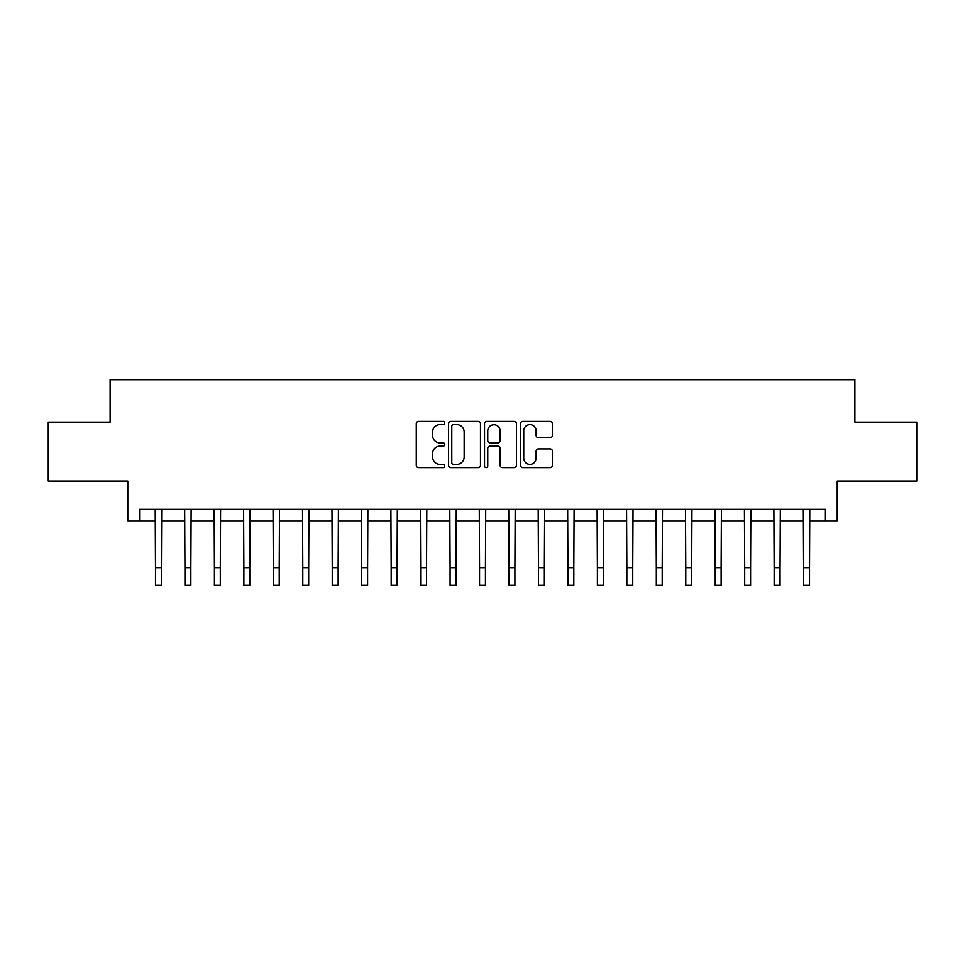 <?xml version="1.0" encoding="UTF-8"?>
<svg xmlns="http://www.w3.org/2000/svg" width="965" height="965" viewBox="0 0 965 965"><rect width="100%" height="100%" fill="white"/><g stroke="black" fill="none" stroke-linecap="round" stroke-linejoin="round"><path stroke-width="1.45" d="M444.793 422.984A1.616 1.616 0 0 0 443.176 421.367L418.593 421.367A2.316 2.316 0 0 0 416.277 423.671L416.277 465.311A2.316 2.316 0 0 0 418.593 467.627L443.176 467.627A1.616 1.616 0 0 0 444.793 466.011A1.616 1.616 0 0 0 443.176 464.394L439.992 464.394A7.406 7.406 0 0 1 432.585 456.988L432.585 453.514A7.406 7.406 0 0 1 439.992 446.119L443.176 446.119A1.616 1.616 0 0 0 444.793 444.491A1.616 1.616 0 0 0 443.176 442.875L439.992 442.875A7.406 7.406 0 0 1 432.585 435.468L432.585 432.006A7.406 7.406 0 0 1 439.992 424.6L443.176 424.6A1.616 1.616 0 0 0 444.793 422.984M550.11 437.676A2.316 2.316 0 0 0 552.426 435.36L552.426 423.671A2.316 2.316 0 0 0 550.11 421.367L522.813 421.367A2.316 2.316 0 0 0 520.497 423.671L520.497 465.311A2.316 2.316 0 0 0 522.813 467.627L550.11 467.627A2.316 2.316 0 0 0 552.426 465.311L552.426 451.21A2.316 2.316 0 0 0 550.11 448.894L538.422 448.894A2.316 2.316 0 0 0 536.118 451.21L536.118 458.206A6.188 6.188 0 0 1 529.93 464.394A6.188 6.188 0 0 1 523.742 458.206L523.742 430.788A6.188 6.188 0 0 1 529.93 424.6A6.188 6.188 0 0 1 536.118 430.788L536.118 435.36A2.316 2.316 0 0 0 538.422 437.676L550.11 437.676M139.575 521.088L139.575 509.315L825.425 509.315L825.425 521.088L837.21 521.088L837.21 481.028L916.75 481.028L916.75 422.103L854.881 422.103L854.881 379.679L110.119 379.679L110.119 422.103L48.25 422.103L48.25 481.028L127.79 481.028L127.79 521.088L155.486 521.088M480.474 423.671A2.316 2.316 0 0 0 478.157 421.367L450.86 421.367A2.316 2.316 0 0 0 448.556 423.671L448.556 465.311A2.316 2.316 0 0 0 450.86 467.627L478.157 467.627A2.316 2.316 0 0 0 480.474 465.311L480.474 423.671M486.843 421.367L514.14 421.367A2.316 2.316 0 0 1 516.444 423.671L516.444 465.311A2.316 2.316 0 0 1 514.14 467.627L502.451 467.627A2.316 2.316 0 0 1 500.135 465.311L500.135 448.423A2.316 2.316 0 0 0 497.831 446.119L490.075 446.119A2.316 2.316 0 0 0 487.759 448.423L487.759 466.011A1.616 1.616 0 0 1 486.143 467.627A1.616 1.616 0 0 1 484.526 466.011L484.526 423.671A2.316 2.316 0 0 1 486.843 421.367M161.384 521.088L184.942 521.088M190.841 521.088L214.411 521.088M220.297 521.088L243.868 521.088M249.766 521.088L273.324 521.088M279.223 521.088L302.793 521.088M308.679 521.088L332.25 521.088M338.148 521.088L361.706 521.088M367.605 521.088L391.175 521.088M397.061 521.088L420.631 521.088M426.53 521.088L450.088 521.088M455.987 521.088L479.557 521.088M485.443 521.088L509.013 521.088M514.912 521.088L538.47 521.088M544.369 521.088L567.939 521.088M573.825 521.088L597.395 521.088M603.294 521.088L626.852 521.088M632.75 521.088L656.321 521.088M662.207 521.088L685.777 521.088M691.676 521.088L715.234 521.088M721.132 521.088L744.703 521.088M750.589 521.088L774.159 521.088M780.058 521.088L803.616 521.088M809.514 521.088L825.425 521.088M453.405 424.6A1.616 1.616 0 0 0 451.789 426.216L451.789 462.766A1.616 1.616 0 0 0 453.405 464.394L456.759 464.394A7.406 7.406 0 0 0 464.165 456.988L464.165 432.006A7.406 7.406 0 0 0 456.759 424.6L453.405 424.6M500.135 430.909A6.188 6.188 0 0 0 493.947 424.721A6.188 6.188 0 0 0 487.759 430.909L487.759 440.559A2.316 2.316 0 0 0 490.075 442.875L497.831 442.875A2.316 2.316 0 0 0 500.135 440.559L500.135 430.909M155.208 509.315L155.486 567.637L161.384 567.637L161.662 509.315M155.486 567.637L155.486 585.321L161.384 585.321L161.384 567.637M184.665 509.315L184.942 567.637L190.841 567.637L191.118 509.315M184.942 567.637L184.942 585.321L190.841 585.321L190.841 567.637M214.134 509.315L214.411 567.637L220.297 567.637L220.575 509.315M214.411 567.637L214.411 585.321L220.297 585.321L220.297 567.637M243.59 509.315L243.868 567.637L249.766 567.637L250.044 509.315M243.868 567.637L243.868 585.321L249.766 585.321L249.766 567.637M273.047 509.315L273.324 567.637L279.223 567.637L279.5 509.315M273.324 567.637L273.324 585.321L279.223 585.321L279.223 567.637M302.515 509.315L302.793 567.637L308.679 567.637L308.957 509.315M302.793 567.637L302.793 585.321L308.679 585.321L308.679 567.637M331.972 509.315L332.25 567.637L338.148 567.637L338.425 509.315M332.25 567.637L332.25 585.321L338.148 585.321L338.148 567.637M361.429 509.315L361.706 567.637L367.605 567.637L367.882 509.315M361.706 567.637L361.706 585.321L367.605 585.321L367.605 567.637M390.897 509.315L391.175 567.637L397.061 567.637L397.339 509.315M391.175 567.637L391.175 585.321L397.061 585.321L397.061 567.637M420.354 509.315L420.631 567.637L426.53 567.637L426.807 509.315M420.631 567.637L420.631 585.321L426.53 585.321L426.53 567.637M449.811 509.315L450.088 567.637L455.987 567.637L456.264 509.315M450.088 567.637L450.088 585.321L455.987 585.321L455.987 567.637M479.279 509.315L479.557 567.637L485.443 567.637L485.721 509.315M479.557 567.637L479.557 585.321L485.443 585.321L485.443 567.637M508.736 509.315L509.013 567.637L514.912 567.637L515.189 509.315M509.013 567.637L509.013 585.321L514.912 585.321L514.912 567.637M538.193 509.315L538.47 567.637L544.369 567.637L544.646 509.315M538.47 567.637L538.47 585.321L544.369 585.321L544.369 567.637M567.661 509.315L567.939 567.637L573.825 567.637L574.103 509.315M567.939 567.637L567.939 585.321L573.825 585.321L573.825 567.637M597.118 509.315L597.395 567.637L603.294 567.637L603.571 509.315M597.395 567.637L597.395 585.321L603.294 585.321L603.294 567.637M626.575 509.315L626.852 567.637L632.75 567.637L633.028 509.315M626.852 567.637L626.852 585.321L632.75 585.321L632.75 567.637M656.043 509.315L656.321 567.637L662.207 567.637L662.485 509.315M656.321 567.637L656.321 585.321L662.207 585.321L662.207 567.637M685.5 509.315L685.777 567.637L691.676 567.637L691.953 509.315M685.777 567.637L685.777 585.321L691.676 585.321L691.676 567.637M714.956 509.315L715.234 567.637L721.132 567.637L721.41 509.315M715.234 567.637L715.234 585.321L721.132 585.321L721.132 567.637M744.425 509.315L744.703 567.637L750.589 567.637L750.867 509.315M744.703 567.637L744.703 585.321L750.589 585.321L750.589 567.637M773.882 509.315L774.159 567.637L780.058 567.637L780.335 509.315M774.159 567.637L774.159 585.321L780.058 585.321L780.058 567.637M803.338 509.315L803.616 567.637L809.514 567.637L809.792 509.315M803.616 567.637L803.616 585.321L809.514 585.321L809.514 567.637"/></g></svg>

